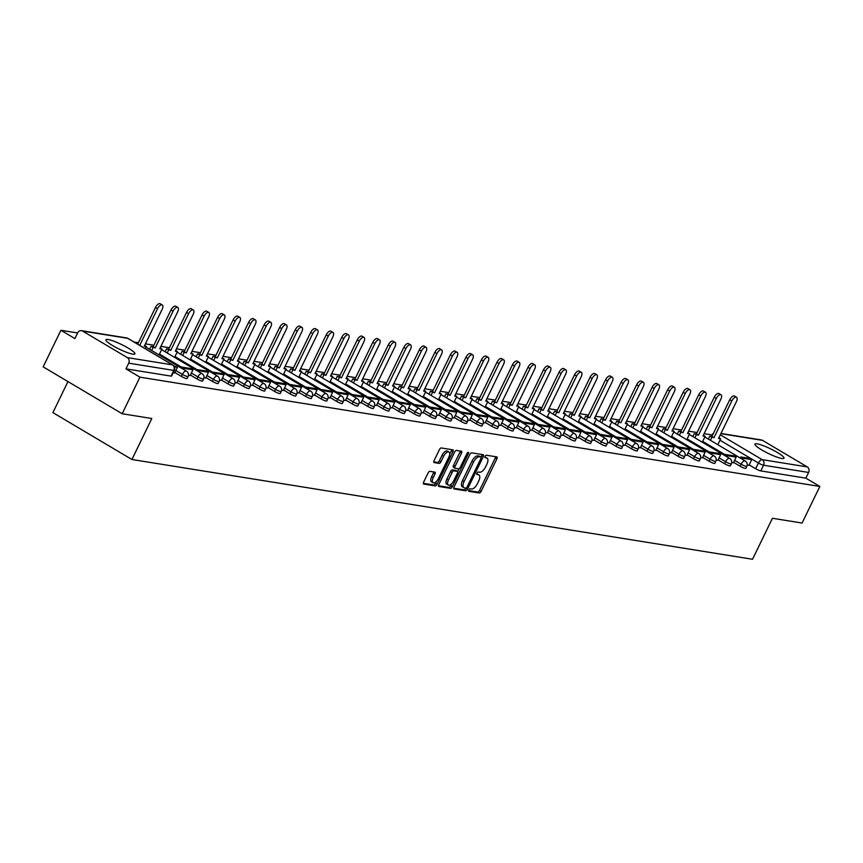 <?xml version="1.0" encoding="UTF-8"?>
<svg xmlns="http://www.w3.org/2000/svg" width="863" height="863" viewBox="0 0 863 863"><rect width="100%" height="100%" fill="white"/><g stroke="black" fill="none" stroke-linecap="round" stroke-linejoin="round"><path stroke-width="1.29" d="M468.825 489.936A1.424 0.658 120.7 0 0 468.782 491.274A1.424 0.658 120.7 0 0 468.9 491.317L479.278 492.978A2.028 0.939 120.7 0 0 481.123 491.327L496.894 458.846A2.028 0.939 120.7 0 0 496.959 456.948A2.028 0.939 120.7 0 0 496.797 456.894L486.419 455.222A1.424 0.658 120.7 0 0 485.125 456.376A1.424 0.658 120.7 0 0 485.082 457.703A1.424 0.658 120.7 0 0 485.2 457.746L486.538 457.962A6.505 2.988 120.7 0 1 487.056 458.145A6.505 2.988 120.7 0 1 486.861 464.24L485.545 466.948A6.505 2.988 120.7 0 1 479.612 472.223L478.275 472.007A1.424 0.658 120.7 0 0 476.98 473.161A1.424 0.658 120.7 0 0 476.937 474.488A1.424 0.658 120.7 0 0 477.045 474.531L478.393 474.747A6.505 2.988 120.7 0 1 478.9 474.93A6.505 2.988 120.7 0 1 478.706 481.025L477.401 483.733A6.505 2.988 120.7 0 1 471.468 488.997L470.119 488.782A1.424 0.658 120.7 0 0 468.825 489.936M132.729 354.132A16.149 2.567 25.9 0 0 134.919 353.873A16.149 2.567 25.9 0 0 124.973 346.279A16.149 2.567 25.9 0 0 108.069 339.504A16.149 2.567 25.9 0 0 105.879 339.774A16.149 2.567 25.9 0 0 115.825 347.368A16.149 2.567 25.9 0 0 132.729 354.132M781.802 458.469A16.149 2.567 25.9 0 0 783.992 458.21A16.149 2.567 25.9 0 0 774.046 450.615A16.149 2.567 25.9 0 0 757.142 443.841A16.149 2.567 25.9 0 0 754.942 444.1A16.149 2.567 25.9 0 0 764.898 451.705A16.149 2.567 25.9 0 0 781.802 458.469M429.936 471.338A2.028 0.939 120.7 0 0 428.08 472.978L423.657 482.093A2.028 0.939 120.7 0 0 423.593 484.003A2.028 0.939 120.7 0 0 423.755 484.057L435.276 485.912A2.028 0.939 120.7 0 0 437.131 484.262L452.902 451.781A2.028 0.939 120.7 0 0 452.967 449.871A2.028 0.939 120.7 0 0 452.805 449.817L441.284 447.962A2.028 0.939 120.7 0 0 439.429 449.612L434.078 460.615A2.028 0.939 120.7 0 0 434.024 462.525A2.028 0.939 120.7 0 0 434.186 462.579L439.116 463.377A2.028 0.939 120.7 0 0 440.971 461.727L443.614 456.268A5.437 2.503 120.7 0 1 449.008 452.018A5.437 2.503 120.7 0 1 448.846 457.11L438.458 478.49A5.437 2.503 120.7 0 1 433.075 482.751A5.437 2.503 120.7 0 1 433.237 477.649L434.963 474.089A2.028 0.939 120.7 0 0 435.028 472.18A2.028 0.939 120.7 0 0 434.866 472.126L429.936 471.338M819.85 486.452L802.083 523.043L772.439 518.275L752.536 559.267L131.92 459.504L151.823 418.512L122.179 413.744L139.935 377.163L819.85 486.452L805.859 478.156L808.631 472.46L763.561 465.211A4.142 0.658 -154.1 0 1 758.415 463.021L719.99 440.216M454.024 486.98A2.028 0.939 120.7 0 0 453.97 488.879A2.028 0.939 120.7 0 0 454.132 488.943L465.653 490.788A2.028 0.939 120.7 0 0 467.509 489.138L483.28 456.656A2.028 0.939 120.7 0 0 483.334 454.758A2.028 0.939 120.7 0 0 483.172 454.704L471.651 452.848A2.028 0.939 120.7 0 0 469.796 454.499L454.024 486.98M450.464 488.35L438.943 486.495A2.028 0.939 120.7 0 1 438.782 486.441A2.028 0.939 120.7 0 1 438.846 484.531L454.618 452.05A2.028 0.939 120.7 0 1 456.462 450.41L461.403 451.198A2.028 0.939 120.7 0 1 461.554 451.252A2.028 0.939 120.7 0 1 461.5 453.161L455.103 466.333A2.028 0.939 120.7 0 0 455.038 468.242A2.028 0.939 120.7 0 0 455.2 468.296L458.469 468.825A2.028 0.939 120.7 0 0 460.324 467.174L466.991 453.463A1.424 0.658 120.7 0 1 468.393 452.341A1.424 0.658 120.7 0 1 468.35 453.679L452.32 486.7A2.028 0.939 120.7 0 1 450.464 488.35L448.889 487.412L438.512 485.74M122.179 413.744L43.15 366.861L60.917 330.281L77.627 332.967M711.975 434.93L704.132 433.668M697.099 432.536L688.609 431.176M681.576 430.044L673.086 428.684M666.053 427.552L657.574 426.182M650.54 425.06L642.05 423.69M635.017 422.557L626.527 421.198M619.494 420.065L611.004 418.706M603.971 417.573L595.492 416.203M588.458 415.071L579.968 413.711M572.935 412.579L564.445 411.22M557.412 410.087L548.922 408.717M541.899 407.595L533.41 406.225M526.376 405.092L517.886 403.733M510.853 402.6L502.363 401.241M495.33 400.108L486.84 398.738M479.817 397.616L471.327 396.246M464.294 395.114L455.804 393.755M448.771 392.622L440.281 391.263M433.248 390.13L424.758 388.76M417.735 387.638L409.245 386.268M402.212 385.135L393.722 383.776M386.689 382.643L378.199 381.284M371.166 380.151L362.687 378.781M355.653 377.649L347.163 376.29M340.13 375.157L331.64 373.798M324.607 372.665L316.117 371.295M309.094 370.173L300.604 368.803M293.571 367.67L285.081 366.311M278.048 365.178L269.558 363.819M262.525 362.687L254.035 361.317M247.012 360.195L238.522 358.825M231.489 357.692L222.999 356.333M215.966 355.2L207.476 353.841M200.443 352.708L191.953 351.338M184.93 350.216L176.44 348.846M169.407 347.713L160.917 346.354M153.884 345.222L145.394 343.852M138.36 342.73L134.078 342.039M67.961 381.586L52.891 412.622L131.92 459.504M139.935 377.163L125.955 368.868L128.716 363.161A4.142 3.614 -80.9 0 0 127.346 357.616L82.611 331.079A4.142 3.614 -80.9 0 0 77.67 332.881L74.898 338.576L60.917 330.281M805.859 478.156L760.799 470.907A4.142 0.658 -154.1 0 1 755.643 468.717L749.149 464.855M720.961 433.453L761.403 439.957A4.142 3.614 99.1 0 1 762.525 440.367L807.25 466.905A4.142 3.614 99.1 0 1 808.631 472.46M731.684 462.536L733.41 462.795M716.161 460.044L717.94 460.324L720.648 454.618L711.802 453.204L711.285 454.262M700.637 457.552L702.417 457.832L705.136 452.126L696.279 450.702L695.761 451.759M685.125 455.06L686.894 455.34L689.613 449.634L680.756 448.21L680.238 449.267M669.602 452.557L671.328 452.816M654.078 450.065L655.858 450.346L658.577 444.639L649.72 443.215L649.203 444.283M638.555 447.573L640.335 447.854L643.054 442.147L634.197 440.723L633.679 441.78M623.043 445.071L624.812 445.362L627.53 439.655L618.674 438.231L618.167 439.289M607.52 442.579L609.256 442.838M591.996 440.087L593.776 440.367L596.495 434.661L587.638 433.237L587.12 434.305M576.473 437.595L578.253 437.875L580.972 432.169L572.115 430.745L571.597 431.802M560.961 435.092L562.73 435.384L565.448 429.677L556.592 428.253L556.085 429.31M545.438 432.6L547.174 432.859M529.914 430.108L531.694 430.389L534.413 424.682L525.556 423.258L525.038 424.316M514.402 427.617L516.171 427.897L518.89 422.19L510.033 420.766L509.515 421.824M498.879 425.114L500.605 425.373M483.356 422.622L485.092 422.881M467.832 420.13L469.612 420.41L472.331 414.704L463.474 413.28L462.956 414.337M452.32 417.638L454.089 417.919L456.807 412.212L447.951 410.788L447.433 411.845M436.797 415.135L438.523 415.394M421.273 412.643L423.01 412.902M405.75 410.152L407.53 410.432L410.249 404.725L401.392 403.301L400.874 404.359M390.238 407.649L392.007 407.94L394.725 402.234L385.869 400.81L385.362 401.867M374.715 405.157L376.441 405.416M359.191 402.665L360.928 402.924M343.668 400.173L345.448 400.454L348.167 394.747L339.31 393.323L338.792 394.38M328.156 397.67L329.925 397.962L332.643 392.255L323.787 390.831L323.28 391.888M312.633 395.178L314.369 395.437M297.109 392.687L298.846 392.945M281.586 390.195L283.366 390.475L286.084 384.769L277.228 383.345L276.71 384.402M266.074 387.692L267.843 387.983L270.561 382.277L261.705 380.853L261.198 381.91M250.55 385.2L252.287 385.459M235.027 382.708L236.764 382.967M219.515 380.205L221.284 380.497L224.002 374.79L215.146 373.366L214.628 374.423M203.992 377.714L205.761 378.005L208.479 372.298L199.623 370.874L199.116 371.931M188.468 375.222L190.205 375.481M173.172 372.762L174.682 372.989M181.392 376.408L182.373 374.38A4.142 0.658 -154.1 0 0 188.091 376.516L187.098 378.533A4.142 0.658 25.9 0 1 181.392 376.408L174.887 372.557M196.915 378.9L197.897 376.883A4.142 0.658 -154.1 0 0 203.603 379.008L202.622 381.025A4.142 0.658 25.9 0 1 196.915 378.9L190.41 375.049M212.427 381.392L213.409 379.375A4.142 0.658 -154.1 0 0 219.126 381.5L218.145 383.528A4.142 0.658 25.9 0 1 212.427 381.392L205.933 377.541M227.951 383.895L228.932 381.867A4.142 0.658 -154.1 0 0 234.65 384.003L233.668 386.02A4.142 0.658 25.9 0 1 227.951 383.895L221.457 380.033M243.474 386.387L244.456 384.369A4.142 0.658 -154.1 0 0 250.162 386.495L249.18 388.512A4.142 0.658 25.9 0 1 243.474 386.387L236.969 382.536M258.997 388.879L259.979 386.861A4.142 0.658 -154.1 0 0 265.685 388.986L264.704 391.015A4.142 0.658 25.9 0 1 258.997 388.879L252.492 385.027M274.51 391.381L275.491 389.353A4.142 0.658 -154.1 0 0 281.209 391.478L280.227 393.506A4.142 0.658 25.9 0 1 274.51 391.381L268.015 387.519M290.033 393.873L291.014 391.845A4.142 0.658 -154.1 0 0 296.732 393.981L295.75 395.998A4.142 0.658 25.9 0 1 290.033 393.873L283.539 390.011M305.556 396.365L306.538 394.348A4.142 0.658 -154.1 0 0 312.244 396.473L311.263 398.49A4.142 0.658 25.9 0 1 305.556 396.365L299.051 392.514M321.068 398.857L322.05 396.84A4.142 0.658 -154.1 0 0 327.767 398.965L326.786 400.993A4.142 0.658 25.9 0 1 321.068 398.857L314.574 395.006M336.592 401.36L337.573 399.332A4.142 0.658 -154.1 0 0 343.291 401.457L342.309 403.485A4.142 0.658 25.9 0 1 336.592 401.36L330.098 397.498M352.115 403.852L353.096 401.824A4.142 0.658 -154.1 0 0 358.814 403.96L357.832 405.977A4.142 0.658 25.9 0 1 352.115 403.852L345.621 400.001M367.638 406.344L368.62 404.326A4.142 0.658 -154.1 0 0 374.326 406.451L373.345 408.469A4.142 0.658 25.9 0 1 367.638 406.344L361.133 402.492M383.15 408.835L384.132 406.818A4.142 0.658 -154.1 0 0 389.849 408.943L388.868 410.971A4.142 0.658 25.9 0 1 383.15 408.835L376.656 404.984M398.674 411.338L399.655 409.31A4.142 0.658 -154.1 0 0 405.373 411.435L404.391 413.463A4.142 0.658 25.9 0 1 398.674 411.338L392.18 407.476M414.197 413.83L415.179 411.802A4.142 0.658 -154.1 0 0 420.896 413.938L419.914 415.955A4.142 0.658 25.9 0 1 414.197 413.83L407.703 409.979M429.72 416.322L430.702 414.305A4.142 0.658 -154.1 0 0 436.408 416.43L435.427 418.447A4.142 0.658 25.9 0 1 429.72 416.322L423.215 412.471M445.232 418.814L446.214 416.797A4.142 0.658 -154.1 0 0 451.932 418.922L450.95 420.95A4.142 0.658 25.9 0 1 445.232 418.814L438.738 414.963M460.756 421.317L461.737 419.289A4.142 0.658 -154.1 0 0 467.455 421.424L466.473 423.442A4.142 0.658 25.9 0 1 460.756 421.317L454.262 417.455M476.279 423.809L477.261 421.791A4.142 0.658 -154.1 0 0 482.967 423.916L481.986 425.934A4.142 0.658 25.9 0 1 476.279 423.809L469.774 419.957M491.802 426.3L492.784 424.283A4.142 0.658 -154.1 0 0 498.49 426.408L497.509 428.436A4.142 0.658 25.9 0 1 491.802 426.3L485.297 422.449M507.315 428.803L508.296 426.775A4.142 0.658 -154.1 0 0 514.014 428.9L513.032 430.928A4.142 0.658 25.9 0 1 507.315 428.803L500.82 424.941M522.838 431.295L523.819 429.267A4.142 0.658 -154.1 0 0 529.537 431.403L528.555 433.42A4.142 0.658 25.9 0 1 522.838 431.295L516.344 427.433M538.361 433.787L539.343 431.77A4.142 0.658 -154.1 0 0 545.049 433.895L544.068 435.912A4.142 0.658 25.9 0 1 538.361 433.787L531.856 429.936M553.873 436.279L554.866 434.262A4.142 0.658 -154.1 0 0 560.572 436.387L559.591 438.415A4.142 0.658 25.9 0 1 553.873 436.279L547.379 432.428M569.397 438.782L570.378 436.754A4.142 0.658 -154.1 0 0 576.096 438.879L575.114 440.907A4.142 0.658 25.9 0 1 569.397 438.782L562.903 434.92M584.92 441.273L585.901 439.245A4.142 0.658 -154.1 0 0 591.619 441.381L590.637 443.399A4.142 0.658 25.9 0 1 584.92 441.273L578.426 437.422M600.443 443.765L601.425 441.748A4.142 0.658 -154.1 0 0 607.131 443.873L606.15 445.891A4.142 0.658 25.9 0 1 600.443 443.765L593.938 439.914M615.955 446.257L616.937 444.24A4.142 0.658 -154.1 0 0 622.655 446.365L621.673 448.393A4.142 0.658 25.9 0 1 615.955 446.257L609.461 442.406M631.479 448.76L632.46 446.732A4.142 0.658 -154.1 0 0 638.178 448.868L637.196 450.885A4.142 0.658 25.9 0 1 631.479 448.76L624.985 444.898M647.002 451.252L647.984 449.235A4.142 0.658 -154.1 0 0 653.701 451.36L652.719 453.377A4.142 0.658 25.9 0 1 647.002 451.252L640.508 447.401M662.525 453.744L663.507 451.727A4.142 0.658 -154.1 0 0 669.213 453.852L668.232 455.88A4.142 0.658 25.9 0 1 662.525 453.744L656.02 449.893M678.038 456.247L679.019 454.218A4.142 0.658 -154.1 0 0 684.737 456.344L683.755 458.372A4.142 0.658 25.9 0 1 678.038 456.247L671.543 452.385M693.561 458.738L694.542 456.71A4.142 0.658 -154.1 0 0 700.26 458.846L699.278 460.864A4.142 0.658 25.9 0 1 693.561 458.738L687.067 454.877M709.084 461.23L710.066 459.213A4.142 0.658 -154.1 0 0 715.783 461.338L714.801 463.355A4.142 0.658 25.9 0 1 709.084 461.23L702.579 457.379M724.607 463.722L725.589 461.705A4.142 0.658 -154.1 0 0 731.295 463.83L730.314 465.858A4.142 0.658 25.9 0 1 724.607 463.722L718.102 459.871M740.12 466.225L741.101 464.197A4.142 0.658 -154.1 0 0 746.819 466.322L745.837 468.35A4.142 0.658 25.9 0 1 740.12 466.225L733.626 462.363M747.207 465.038L748.976 465.319L751.695 459.612L742.838 458.188L742.32 459.245M125.955 368.868L171.025 376.106A4.142 0.658 25.9 0 0 171.586 376.041L174.348 370.346A4.142 0.658 -154.1 0 1 173.787 370.41L128.716 363.161M478.9 474.93L477.325 473.992A6.505 2.988 120.7 0 0 476.808 473.809L478.393 474.747M487.056 458.145L485.47 457.207A6.505 2.988 120.7 0 0 484.963 457.023L486.538 457.962M468.609 490.583L477.692 492.039A2.028 0.939 120.7 0 0 479.548 490.4L495.319 457.919A2.028 0.939 120.7 0 0 495.653 456.71M481.015 457.12L481.694 455.729A2.028 0.939 120.7 0 0 482.029 454.521M453.69 488.188L464.067 489.85A2.028 0.939 120.7 0 0 465.923 488.21L465.988 488.08M465.804 488.091A1.424 0.658 120.7 0 0 467.099 486.937L480.95 458.426A1.424 0.658 120.7 0 0 480.982 457.099A1.424 0.658 120.7 0 0 480.874 457.056L479.461 456.829A6.505 2.988 120.7 0 0 473.528 462.093L464.067 481.586A6.505 2.988 120.7 0 0 463.873 487.681A6.505 2.988 120.7 0 0 464.391 487.865L465.804 488.091M479.494 456.236A1.424 0.658 120.7 0 0 479.407 456.16A1.424 0.658 120.7 0 0 479.299 456.117L480.874 457.056M463.873 487.681L462.298 486.743A6.505 2.988 120.7 0 1 462.482 480.648L471.953 461.166A6.505 2.988 120.7 0 1 477.875 455.891L479.299 456.117M454.92 468.124L453.625 467.358A2.028 0.939 120.7 0 1 453.463 467.304A2.028 0.939 120.7 0 1 453.517 465.394L459.914 452.223A2.028 0.939 120.7 0 0 460.249 451.015M459.03 468.685L457.606 471.63M451.759 483.658L450.734 485.761L452.32 486.7M448.469 480.001A5.437 2.503 120.7 0 0 448.307 485.092A5.437 2.503 120.7 0 0 453.69 480.842L457.347 473.312A2.028 0.939 120.7 0 0 457.412 471.403A2.028 0.939 120.7 0 0 457.25 471.349L453.97 470.82A2.028 0.939 120.7 0 0 452.126 472.471L448.469 480.001L446.883 479.062A5.437 2.503 120.7 0 0 446.721 484.165L448.307 485.092M455.955 470.583A2.028 0.939 120.7 0 0 455.826 470.464A2.028 0.939 120.7 0 0 455.664 470.411L457.25 471.349M446.883 479.062L450.54 471.532A2.028 0.939 120.7 0 1 452.395 469.882L455.664 470.411M448.889 487.412A2.028 0.939 120.7 0 0 450.734 485.761M433.075 482.751L431.489 481.813A5.437 2.503 120.7 0 1 431.651 476.71L433.388 473.151A2.028 0.939 120.7 0 0 433.722 471.942M449.008 452.018L447.422 451.079A5.437 2.503 120.7 0 0 442.039 455.33L443.614 456.268M433.744 461.824L437.53 462.439A2.028 0.939 120.7 0 0 439.386 460.788L442.039 455.33M449.731 454.132L451.327 450.842A2.028 0.939 120.7 0 0 451.662 449.634M423.323 483.302L433.701 484.974A2.028 0.939 120.7 0 0 435.556 483.323L436.538 481.306M718.868 437.768L720.659 438.836L718.523 438.49L736.376 401.716A4.757 2.19 120.7 0 0 736.517 397.26A4.757 2.19 120.7 0 0 731.802 400.982L729.742 399.763A4.757 2.19 -59.3 0 1 734.467 396.041L736.517 397.26M708.34 439.084L709.753 436.193L713.949 437.757L711.889 436.538L729.742 399.763M709.753 436.193L711.889 436.538M740.271 458.026L740.788 456.969L749.634 458.393L751.695 459.612M740.788 456.969L742.838 458.188M713.949 437.757L731.802 400.982M711.802 437.412L710.4 440.303M720.659 438.836L717.811 444.704M703.345 435.276L705.136 436.333L703 435.998L720.853 399.224A4.757 2.19 120.7 0 0 720.993 394.758A4.757 2.19 120.7 0 0 716.279 398.49L714.219 397.271A4.757 2.19 -59.3 0 1 718.944 393.539L720.993 394.758M692.827 436.592L694.23 433.69L698.426 435.254L696.365 434.035L714.219 397.271M694.23 433.69L696.365 434.035M724.747 455.535L725.265 454.477L727.315 455.696L736.171 457.12L733.41 462.816M727.315 455.696L726.808 456.754M725.265 454.477L734.122 455.901L736.171 457.12M698.426 435.254L716.279 398.49M696.29 434.909L694.877 437.811M705.136 436.333L702.288 442.212M687.833 432.784L689.623 433.841L687.477 433.496L705.33 396.732A4.757 2.19 120.7 0 0 705.481 392.266A4.757 2.19 120.7 0 0 700.756 395.998L698.706 394.779A4.757 2.19 -59.3 0 1 703.421 391.047L705.481 392.266M677.304 434.1L678.706 431.198L682.903 432.762L680.853 431.543L698.706 394.779M678.706 431.198L680.853 431.543M709.235 453.043L709.742 451.975L718.599 453.399L720.648 454.618M709.742 451.975L711.802 453.204M682.903 432.762L700.756 395.998M680.767 432.417L679.354 435.319M689.623 433.841L686.765 439.709M672.309 430.281L674.1 431.349L671.964 431.004L689.817 394.24A4.757 2.19 120.7 0 0 689.958 389.774A4.757 2.19 120.7 0 0 685.233 393.496L683.183 392.277A4.757 2.19 -59.3 0 1 687.897 388.555L689.958 389.774M661.781 431.608L663.194 428.706L667.379 430.27L665.33 429.051L683.183 392.277M663.194 428.706L665.33 429.051M693.712 450.54L694.219 449.483L703.075 450.907L705.136 452.126M694.219 449.483L696.279 450.702M667.379 430.27L685.233 393.496M665.244 429.925L663.841 432.827M674.1 431.349L671.252 437.217M656.786 427.789L658.577 428.857L656.441 428.512L674.294 391.737A4.757 2.19 120.7 0 0 674.435 387.282A4.757 2.19 120.7 0 0 669.72 391.004L667.66 389.785A4.757 2.19 -59.3 0 1 672.385 386.063L674.435 387.282M646.268 429.105L647.671 426.214L651.867 427.778L649.807 426.559L667.66 389.785M647.671 426.214L649.807 426.559M678.189 448.048L678.706 446.991L687.563 448.415L689.613 449.634M678.706 446.991L680.756 448.21M651.867 427.778L669.72 391.004M649.72 427.433L648.318 430.324M658.577 428.857L655.729 434.725M641.274 425.297L643.054 426.354L640.918 426.009L658.771 389.245A4.757 2.19 120.7 0 0 658.911 384.779A4.757 2.19 120.7 0 0 654.197 388.512L652.148 387.293A4.757 2.19 -59.3 0 1 656.862 383.56L658.911 384.779M630.745 426.613L632.148 423.711L636.344 425.276L634.283 424.057L652.148 387.293M632.148 423.711L634.283 424.057M662.665 445.556L663.183 444.499L665.233 445.718L674.089 447.142L671.328 452.838M665.233 445.718L664.726 446.775M663.183 444.499L672.04 445.923L674.089 447.142M636.344 425.276L654.197 388.512M634.208 424.93L632.795 427.832M643.054 426.354L640.206 432.234M625.751 422.805L627.541 423.862L625.395 423.517L643.248 386.753A4.757 2.19 120.7 0 0 643.399 382.287A4.757 2.19 120.7 0 0 638.674 386.02L636.624 384.801A4.757 2.19 -59.3 0 1 641.338 381.068L643.399 382.287M615.222 424.121L616.624 421.22L620.821 422.784L618.771 421.565L636.624 384.801M616.624 421.22L618.771 421.565M647.153 443.064L647.66 441.996L656.516 443.42L658.577 444.639M647.66 441.996L649.72 443.215M620.821 422.784L638.674 386.02M618.685 422.439L617.282 425.34M627.541 423.862L624.683 429.731M610.227 420.303L612.018 421.371L609.882 421.025L627.735 384.251A4.757 2.19 120.7 0 0 627.876 379.796A4.757 2.19 120.7 0 0 623.162 383.517L621.101 382.298A4.757 2.19 -59.3 0 1 625.815 378.577L627.876 379.796M599.699 421.619L601.112 418.728L605.297 420.292L603.248 419.073L621.101 382.298M601.112 418.728L603.248 419.073M631.63 440.562L632.137 439.504L640.993 440.928L643.054 442.147M632.137 439.504L634.197 440.723M605.297 420.292L623.162 383.517M603.161 419.947L601.759 422.838M612.018 421.371L609.17 427.239M594.704 417.811L596.495 418.879L594.359 418.533L612.212 381.759A4.757 2.19 120.7 0 0 612.352 377.304A4.757 2.19 120.7 0 0 607.638 381.025L605.578 379.806A4.757 2.19 -59.3 0 1 610.303 376.085L612.352 377.304M584.186 419.127L585.589 416.236L589.785 417.789L587.725 416.57L605.578 379.806M585.589 416.236L587.725 416.57M616.106 438.07L616.624 437.012L625.481 438.436L627.53 439.655M616.624 437.012L618.674 438.231M589.785 417.789L607.638 381.025M587.638 417.455L586.236 420.346M596.495 418.879L593.647 424.747M579.192 415.319L580.982 416.376L578.836 416.031L596.689 379.267A4.757 2.19 120.7 0 0 596.829 374.801A4.757 2.19 120.7 0 0 592.115 378.533L590.065 377.314A4.757 2.19 -59.3 0 1 594.78 373.582L596.829 374.801M568.663 416.635L570.065 413.733L574.262 415.297L572.212 414.078L590.065 377.314M570.065 413.733L572.212 414.078M600.583 435.578L601.101 434.521L603.151 435.739L612.007 437.163L609.246 442.859M603.151 435.739L602.644 436.797M601.101 434.521L609.958 435.944L612.007 437.163M574.262 415.297L592.115 378.533M572.126 414.952L570.713 417.854M580.982 416.376L578.124 422.244M563.668 412.827L565.459 413.884L563.323 413.539L581.177 376.775A4.757 2.19 120.7 0 0 581.317 372.309A4.757 2.19 120.7 0 0 576.592 376.031L574.542 374.812A4.757 2.19 -59.3 0 1 579.256 371.09L581.317 372.309M553.14 414.143L554.553 411.241L558.739 412.805L556.689 411.586L574.542 374.812M554.553 411.241L556.689 411.586M585.071 433.086L585.578 432.018L594.434 433.442L596.495 434.661M585.578 432.018L587.638 433.237M558.739 412.805L576.592 376.031M556.603 412.46L555.2 415.362M565.459 413.884L562.611 419.752M548.145 410.324L549.936 411.392L547.8 411.047L565.653 374.272A4.757 2.19 120.7 0 0 565.794 369.817A4.757 2.19 120.7 0 0 561.079 373.539L559.019 372.32A4.757 2.19 -59.3 0 1 563.733 368.598L565.794 369.817M537.617 411.64L539.03 408.749L543.226 410.313L541.166 409.094L559.019 372.32M539.03 408.749L541.166 409.094M569.548 430.583L570.065 429.526L578.911 430.95L580.972 432.169M570.065 429.526L572.115 430.745M543.226 410.313L561.079 373.539M541.079 409.968L539.677 412.859M549.936 411.392L547.088 417.261M532.622 407.832L534.413 408.889L532.277 408.555L550.13 371.78A4.757 2.19 120.7 0 0 550.27 367.325A4.757 2.19 120.7 0 0 545.556 371.047L543.496 369.828A4.757 2.19 -59.3 0 1 548.221 366.106L550.27 367.325M522.104 409.148L523.507 406.257L527.703 407.811L525.643 406.592L543.496 369.828M523.507 406.257L525.643 406.592M554.024 428.091L554.542 427.034L563.399 428.458L565.448 429.677M554.542 427.034L556.592 428.253M527.703 407.811L545.556 371.047M525.567 407.476L524.154 410.367M534.413 408.889L531.565 414.769M517.11 405.34L518.9 406.397L516.754 406.052L534.607 369.288A4.757 2.19 120.7 0 0 534.747 364.822A4.757 2.19 120.7 0 0 530.033 368.555L527.983 367.336A4.757 2.19 -59.3 0 1 532.698 363.603L534.747 364.822M506.581 406.656L507.983 403.755L512.18 405.319L510.13 404.1L527.983 367.336M507.983 403.755L510.13 404.1M538.501 425.599L539.019 424.542L541.079 425.761L549.925 427.174L547.164 432.881M541.079 425.761L540.562 426.818M539.019 424.542L547.876 425.955L549.925 427.174M512.18 405.319L530.033 368.555M510.044 404.974L508.631 407.875M518.9 406.397L516.042 412.266M501.586 402.838L503.377 403.906L501.241 403.56L519.095 366.797A4.757 2.19 120.7 0 0 519.235 362.331A4.757 2.19 120.7 0 0 514.51 366.052L512.46 364.833A4.757 2.19 -59.3 0 1 517.174 361.112L519.235 362.331M491.058 404.164L492.471 401.263L496.656 402.827L494.607 401.608L512.46 364.833M492.471 401.263L494.607 401.608M522.989 423.097L523.496 422.039L532.352 423.463L534.413 424.682M523.496 422.039L525.556 423.258M496.656 402.827L514.51 366.052M494.521 402.482L493.118 405.383M503.377 403.906L500.529 409.774M486.063 400.346L487.854 401.414L485.718 401.068L503.571 364.294A4.757 2.19 120.7 0 0 503.712 359.839A4.757 2.19 120.7 0 0 498.997 363.56L496.937 362.341A4.757 2.19 -59.3 0 1 501.651 358.62L503.712 359.839M475.535 401.662L476.948 398.771L481.144 400.335L479.084 399.116L496.937 362.341M476.948 398.771L479.084 399.116M507.466 420.605L507.983 419.547L516.829 420.971L518.89 422.19M507.983 419.547L510.033 420.766M481.144 400.335L498.997 363.56M478.997 399.99L477.595 402.881M487.854 401.414L485.006 407.282M470.54 397.854L472.331 398.911L470.195 398.577L488.048 361.802A4.757 2.19 120.7 0 0 488.188 357.336A4.757 2.19 120.7 0 0 483.474 361.068L481.414 359.849A4.757 2.19 -59.3 0 1 486.139 356.117L488.188 357.336M460.022 399.17L461.425 396.268L465.621 397.832L463.56 396.613L481.414 359.849M461.425 396.268L463.56 396.613M491.942 418.113L492.46 417.056L494.51 418.275L503.366 419.698L500.605 425.394M494.51 418.275L494.003 419.332M492.46 417.056L501.317 418.479L503.366 419.698M465.621 397.832L483.474 361.068M463.485 397.487L462.072 400.389M472.331 398.911L469.483 404.79M455.028 395.362L456.818 396.419L454.672 396.074L472.525 359.31A4.757 2.19 120.7 0 0 472.665 354.844A4.757 2.19 120.7 0 0 467.951 358.577L465.901 357.358A4.757 2.19 -59.3 0 1 470.615 353.625L472.665 354.844M444.499 396.678L445.901 393.776L450.098 395.34L448.048 394.121L465.901 357.358M445.901 393.776L448.048 394.121M476.419 415.621L476.937 414.553L478.997 415.772L487.843 417.196L485.082 422.902M478.997 415.772L478.48 416.84M476.937 414.553L485.793 415.977L487.843 417.196M450.098 395.34L467.951 358.577M447.962 394.995L446.549 397.897M456.818 396.419L453.96 402.287M439.504 392.859L441.295 393.927L439.159 393.582L457.012 356.818A4.757 2.19 120.7 0 0 457.153 352.352A4.757 2.19 120.7 0 0 452.428 356.074L450.378 354.855A4.757 2.19 -59.3 0 1 455.092 351.133L457.153 352.352M428.976 394.175L430.389 391.284L434.574 392.848L432.525 391.629L450.378 354.855M430.389 391.284L432.525 391.629M460.907 413.118L461.414 412.061L470.27 413.485L472.331 414.704M461.414 412.061L463.474 413.28M434.574 392.848L452.428 356.074M432.439 392.503L431.036 395.394M441.295 393.927L438.447 399.796M423.981 390.367L425.772 391.435L423.636 391.09L441.489 354.315A4.757 2.19 120.7 0 0 441.629 349.86A4.757 2.19 120.7 0 0 436.915 353.582L434.855 352.363A4.757 2.19 -59.3 0 1 439.58 348.641L441.629 349.86M413.453 391.683L414.866 388.792L419.062 390.356L417.002 389.137L434.855 352.363M414.866 388.792L417.002 389.137M445.384 410.626L445.901 409.569L454.747 410.993L456.807 412.212M445.901 409.569L447.951 410.788M419.062 390.356L436.915 353.582M416.915 390.011L415.513 392.902M425.772 391.435L422.924 397.304M408.458 387.875L410.249 388.933L408.113 388.587L425.966 351.824A4.757 2.19 120.7 0 0 426.106 347.358A4.757 2.19 120.7 0 0 421.392 351.09L419.332 349.871A4.757 2.19 -59.3 0 1 424.057 346.139L426.106 347.358M397.94 389.191L399.342 386.29L403.539 387.854L401.478 386.635L419.332 349.871M399.342 386.29L401.478 386.635M429.86 408.134L430.378 407.077L432.428 408.296L441.284 409.72L438.523 415.416M432.428 408.296L431.921 409.353M430.378 407.077L439.235 408.501L441.284 409.72M403.539 387.854L421.392 351.09M401.403 387.509L399.99 390.41M410.249 388.933L407.401 394.812M392.945 385.383L394.736 386.441L392.589 386.095L410.443 349.332A4.757 2.19 120.7 0 0 410.594 344.866A4.757 2.19 120.7 0 0 405.869 348.598L403.819 347.379A4.757 2.19 -59.3 0 1 408.533 343.647L410.594 344.866M382.417 386.7L383.819 383.798L388.016 385.362L385.966 384.143L403.819 347.379M383.819 383.798L385.966 384.143M414.348 405.642L414.855 404.574L416.915 405.793L425.761 407.217L422.999 412.924M416.915 405.793L416.398 406.861M414.855 404.574L423.711 405.998L425.761 407.217M388.016 385.362L405.869 348.598M385.88 385.017L384.466 387.919M394.736 386.441L391.878 392.309M377.422 382.881L379.213 383.949L377.077 383.604L394.93 346.829A4.757 2.19 120.7 0 0 395.071 342.374A4.757 2.19 120.7 0 0 390.346 346.095L388.296 344.876A4.757 2.19 -59.3 0 1 393.01 341.155L395.071 342.374M366.894 384.197L368.307 381.306L372.492 382.87L370.443 381.651L388.296 344.876M368.307 381.306L370.443 381.651M398.825 403.14L399.332 402.082L408.188 403.506L410.249 404.725M399.332 402.082L401.392 403.301M372.492 382.87L390.346 346.095M370.356 382.525L368.954 385.416M379.213 383.949L376.365 389.817M361.899 380.389L363.69 381.457L361.554 381.112L379.407 344.337A4.757 2.19 120.7 0 0 379.547 339.882A4.757 2.19 120.7 0 0 374.833 343.603L372.773 342.384A4.757 2.19 -59.3 0 1 377.498 338.663L379.547 339.882M351.381 381.705L352.784 378.814L356.98 380.367L354.92 379.148L372.773 342.384M352.784 378.814L354.92 379.148M383.301 400.648L383.819 399.591L392.676 401.015L394.725 402.234M383.819 399.591L385.869 400.81M356.98 380.367L374.833 343.603M354.833 380.033L353.431 382.924M363.69 381.457L360.842 387.325M346.387 377.897L348.177 378.954L346.031 378.609L363.884 341.845A4.757 2.19 120.7 0 0 364.024 337.379A4.757 2.19 120.7 0 0 359.31 341.112L357.26 339.893A4.757 2.19 -59.3 0 1 361.975 336.16L364.024 337.379M335.858 379.213L337.26 376.311L341.457 377.875L339.407 376.656L357.26 339.893M337.26 376.311L339.407 376.656M367.778 398.156L368.296 397.099L370.346 398.318L379.202 399.742L376.441 405.437M370.346 398.318L369.839 399.375M368.296 397.099L377.153 398.523L379.202 399.742M341.457 377.875L359.31 341.112M339.321 377.53L337.908 380.432M348.177 378.954L345.319 384.822M330.863 375.405L332.654 376.462L330.507 376.117L348.372 339.353A4.757 2.19 120.7 0 0 348.512 334.887A4.757 2.19 120.7 0 0 343.787 338.609L341.737 337.39A4.757 2.19 -59.3 0 1 346.451 333.668L348.512 334.887M320.335 376.721L321.737 373.819L325.934 375.383L323.884 374.164L341.737 337.39M321.737 373.819L323.884 374.164M352.266 395.664L352.773 394.596L354.833 395.815L363.69 397.239L360.917 402.945M354.833 395.815L354.315 396.883M352.773 394.596L361.629 396.02L363.69 397.239M325.934 375.383L343.787 338.609M323.798 375.038L322.395 377.94M332.654 376.462L329.806 382.331M315.34 372.902L317.131 373.97L314.995 373.625L332.848 336.85A4.757 2.19 120.7 0 0 332.989 332.395A4.757 2.19 120.7 0 0 328.274 336.117L326.214 334.898A4.757 2.19 -59.3 0 1 330.928 331.176L332.989 332.395M304.812 374.218L306.225 371.327L310.421 372.892L308.361 371.673L326.214 334.898M306.225 371.327L308.361 371.673M336.743 393.161L337.26 392.104L346.106 393.528L348.167 394.747M337.26 392.104L339.31 393.323M310.421 372.892L328.274 336.117M308.274 372.546L306.872 375.437M317.131 373.97L314.283 379.839M299.817 370.41L301.608 371.468L299.472 371.133L317.325 334.359A4.757 2.19 120.7 0 0 317.465 329.893A4.757 2.19 120.7 0 0 312.751 333.625L310.691 332.406A4.757 2.19 -59.3 0 1 315.416 328.674L317.465 329.893M289.299 371.726L290.702 368.825L294.898 370.389L292.837 369.17L310.691 332.406M290.702 368.825L292.837 369.17M321.219 390.669L321.737 389.612L330.594 391.036L332.643 392.255M321.737 389.612L323.787 390.831M294.898 370.389L312.751 333.625M292.751 370.044L291.349 372.945M301.608 371.468L298.76 377.347M284.305 367.918L286.095 368.976L283.949 368.63L301.802 331.867A4.757 2.19 120.7 0 0 301.942 327.401A4.757 2.19 120.7 0 0 297.228 331.133L295.178 329.914A4.757 2.19 -59.3 0 1 299.893 326.182L301.942 327.401M273.776 369.235L275.178 366.333L279.375 367.897L277.325 366.678L295.178 329.914M275.178 366.333L277.325 366.678M305.696 388.177L306.214 387.12L308.274 388.339L317.12 389.752L314.359 395.459M308.274 388.339L307.757 389.396M306.214 387.12L315.071 388.533L317.12 389.752M279.375 367.897L297.228 331.133M277.239 367.552L275.826 370.454M286.095 368.976L283.237 374.844M268.781 365.416L270.572 366.484L268.436 366.139L286.289 329.375A4.757 2.19 120.7 0 0 286.43 324.909A4.757 2.19 120.7 0 0 281.705 328.63L279.655 327.411A4.757 2.19 -59.3 0 1 284.369 323.69L286.43 324.909M258.253 366.743L259.666 363.841L263.851 365.405L261.802 364.186L279.655 327.411M259.666 363.841L261.802 364.186M290.184 385.675L290.691 384.618L292.751 385.837L301.608 387.26L298.835 392.967M292.751 385.837L292.233 386.894M290.691 384.618L299.547 386.041L301.608 387.26M263.851 365.405L281.705 328.63M261.716 365.06L260.313 367.962M270.572 366.484L267.724 372.352M253.258 362.924L255.049 363.992L252.913 363.647L270.766 326.872A4.757 2.19 120.7 0 0 270.906 322.417A4.757 2.19 120.7 0 0 266.192 326.138L264.132 324.92A4.757 2.19 -59.3 0 1 268.846 321.198L270.906 322.417M242.73 364.24L244.143 361.349L248.339 362.913L246.279 361.694L264.132 324.92M244.143 361.349L246.279 361.694M274.661 383.183L275.178 382.126L284.024 383.55L286.084 384.769M275.178 382.126L277.228 383.345M248.339 362.913L266.192 326.138M246.192 362.568L244.79 365.459M255.049 363.992L252.201 369.86M237.735 360.432L239.526 361.489L237.39 361.144L255.243 324.38A4.757 2.19 120.7 0 0 255.383 319.914A4.757 2.19 120.7 0 0 250.669 323.647L248.609 322.428A4.757 2.19 -59.3 0 1 253.334 318.695L255.383 319.914M227.217 361.748L228.619 358.846L232.816 360.41L230.755 359.191L248.609 322.428M228.619 358.846L230.755 359.191M259.137 380.691L259.655 379.634L268.512 381.058L270.561 382.277M259.655 379.634L261.705 380.853M232.816 360.41L250.669 323.647M230.68 360.065L229.267 362.967M239.526 361.489L236.678 367.368M222.223 357.94L224.013 358.997L221.867 358.652L239.72 321.888A4.757 2.19 120.7 0 0 239.86 317.422A4.757 2.19 120.7 0 0 235.146 321.155L233.096 319.936A4.757 2.19 -59.3 0 1 237.81 316.203L239.86 317.422M211.694 359.256L213.096 356.354L217.293 357.918L215.243 356.699L233.096 319.936M213.096 356.354L215.243 356.699M243.614 378.199L244.132 377.131L246.192 378.35L255.038 379.774L252.276 385.481M246.192 378.35L245.675 379.418M244.132 377.131L252.988 378.555L255.038 379.774M217.293 357.918L235.146 321.155M215.157 357.573L213.744 360.475M224.013 358.997L221.155 364.866M206.699 355.437L208.49 356.505L206.354 356.16L224.207 319.396A4.757 2.19 120.7 0 0 224.348 314.93A4.757 2.19 120.7 0 0 219.623 318.652L217.573 317.433A4.757 2.19 -59.3 0 1 222.287 313.711L224.348 314.93M196.171 356.753L197.584 353.862L201.769 355.427L199.72 354.208L217.573 317.433M197.584 353.862L199.72 354.208M228.102 375.696L228.609 374.639L230.669 375.858L239.526 377.282L236.753 382.978M230.669 375.858L230.151 376.915M228.609 374.639L237.465 376.063L239.526 377.282M201.769 355.427L219.623 318.652M199.633 355.081L198.231 357.972M208.49 356.505L205.642 362.374M191.176 352.945L192.967 354.013L190.831 353.668L208.684 316.894A4.757 2.19 120.7 0 0 208.824 312.438A4.757 2.19 120.7 0 0 204.11 316.16L202.05 314.941A4.757 2.19 -59.3 0 1 206.775 311.219L208.824 312.438M180.647 354.262L182.061 351.37L186.257 352.924L184.197 351.705L202.05 314.941M182.061 351.37L184.197 351.705M212.578 373.204L213.096 372.147L221.942 373.571L224.002 374.79M213.096 372.147L215.146 373.366M186.257 352.924L204.11 316.16M184.11 352.589L182.708 355.48M192.967 354.013L190.119 359.882M175.653 350.454L177.444 351.511L175.308 351.165L193.161 314.402A4.757 2.19 120.7 0 0 193.301 309.936A4.757 2.19 120.7 0 0 188.587 313.668L186.527 312.449A4.757 2.19 -59.3 0 1 191.252 308.717L193.301 309.936M165.135 351.77L166.537 348.868L170.734 350.432L168.673 349.213L186.527 312.449M166.537 348.868L168.673 349.213M197.055 370.712L197.573 369.655L206.43 371.079L208.479 372.298M197.573 369.655L199.623 370.874M170.734 350.432L188.587 313.668M168.598 350.087L167.185 352.989M177.444 351.511L174.596 357.39M160.14 347.962L161.931 349.019L159.784 348.674L177.638 311.91A4.757 2.19 120.7 0 0 177.789 307.444A4.757 2.19 120.7 0 0 173.064 311.176L171.014 309.957A4.757 2.19 -59.3 0 1 175.728 306.225L177.789 307.444M149.612 349.278L151.014 346.376L155.211 347.94L153.161 346.721L171.014 309.957M151.014 346.376L153.161 346.721M181.532 368.221L182.05 367.153L184.11 368.372L192.956 369.796L190.194 375.502M184.11 368.372L183.592 369.44M182.05 367.153L190.906 368.577L192.956 369.796M155.211 347.94L173.064 311.176M153.075 347.595L151.661 350.497M161.931 349.019L159.072 354.887M144.617 345.459L146.408 346.527L144.272 346.182L162.125 309.407A4.757 2.19 120.7 0 0 162.266 304.952A4.757 2.19 120.7 0 0 157.541 308.674L155.491 307.455A4.757 2.19 -59.3 0 1 160.205 303.733L162.266 304.952M137.67 344.164L155.491 307.455M174.391 366.818L177.444 367.304L174.671 372.999M173.754 365.826L177.444 367.304M139.72 345.383L157.541 308.674M146.408 346.527L145.34 348.717M127.346 357.616L172.417 364.855L127.681 338.318L82.611 331.079M755.643 468.717L758.415 463.021A4.142 1.909 120.7 0 1 762.191 459.655L807.25 466.905M720.303 434.812L762.191 459.655A4.142 3.614 99.1 0 1 763.561 465.211L760.799 470.907M762.525 440.367L720.864 433.668M188.091 376.516A4.142 4.142 0 0 0 186.473 371.144A4.142 1.909 -59.3 0 0 186.149 371.025A4.142 1.909 -59.3 0 0 182.373 374.38L175.879 370.529M203.603 379.008A4.142 4.142 0 0 0 201.996 373.636A4.142 1.909 -59.3 0 0 201.672 373.528A4.142 1.909 -59.3 0 0 197.897 376.883L191.392 373.021M181.931 367.411L159.472 354.078M219.126 381.5A4.142 4.142 0 0 0 217.519 376.139A4.142 1.909 -59.3 0 0 217.185 376.02A4.142 1.909 -59.3 0 0 213.409 379.375L206.915 375.524M197.454 369.903L174.984 356.581M234.65 384.003A4.142 4.142 0 0 0 233.032 378.63A4.142 1.909 -59.3 0 0 232.708 378.512A4.142 1.909 -59.3 0 0 228.932 381.867L222.438 378.016M212.967 372.395L190.507 359.073M250.162 386.495A4.142 4.142 0 0 0 248.555 381.122A4.142 1.909 -59.3 0 0 248.231 381.004A4.142 1.909 -59.3 0 0 244.456 384.369L237.951 380.507M228.49 374.898L206.03 361.565M265.685 388.986A4.142 4.142 0 0 0 264.078 383.614A4.142 1.909 -59.3 0 0 263.744 383.506A4.142 1.909 -59.3 0 0 259.979 386.861L253.474 382.999M244.013 377.39L221.554 364.067M281.209 391.478A4.142 4.142 0 0 0 279.601 386.117A4.142 1.909 -59.3 0 0 279.267 385.998A4.142 1.909 -59.3 0 0 275.491 389.353L268.997 385.502M259.526 379.882L237.066 366.559M296.732 393.981A4.142 4.142 0 0 0 295.114 388.609A4.142 1.909 -59.3 0 0 294.79 388.49A4.142 1.909 -59.3 0 0 291.014 391.845L284.52 387.994M275.049 382.374L252.589 369.051M312.244 396.473A4.142 4.142 0 0 0 310.637 391.101A4.142 1.909 -59.3 0 0 310.313 390.982A4.142 1.909 -59.3 0 0 306.538 394.348L300.033 390.486M290.572 384.876L268.113 371.543M327.767 398.965A4.142 4.142 0 0 0 326.16 393.593A4.142 1.909 -59.3 0 0 325.826 393.485A4.142 1.909 -59.3 0 0 322.05 396.84L315.556 392.989M306.095 387.368L283.636 374.046M343.291 401.457A4.142 4.142 0 0 0 341.672 396.095A4.142 1.909 -59.3 0 0 341.349 395.977A4.142 1.909 -59.3 0 0 337.573 399.332L331.079 395.481M321.608 389.86L299.148 376.538M358.814 403.96A4.142 4.142 0 0 0 357.196 398.587A4.142 1.909 -59.3 0 0 356.872 398.469A4.142 1.909 -59.3 0 0 353.096 401.824L346.602 397.972M337.131 392.352L314.671 379.03M374.326 406.451A4.142 4.142 0 0 0 372.719 401.079A4.142 1.909 -59.3 0 0 372.395 400.961A4.142 1.909 -59.3 0 0 368.62 404.326L362.115 400.464M352.654 394.855L330.195 381.522M389.849 408.943A4.142 4.142 0 0 0 388.242 403.582A4.142 1.909 -59.3 0 0 387.908 403.463A4.142 1.909 -59.3 0 0 384.132 406.818L377.638 402.967M368.177 397.347L345.718 384.024M405.373 411.435A4.142 4.142 0 0 0 403.755 406.074A4.142 1.909 -59.3 0 0 403.431 405.955A4.142 1.909 -59.3 0 0 399.655 409.31L393.161 405.459M383.69 399.839L361.23 386.516M420.896 413.938A4.142 4.142 0 0 0 419.278 408.566A4.142 1.909 -59.3 0 0 418.954 408.447A4.142 1.909 -59.3 0 0 415.179 411.802L408.684 407.951M399.213 402.341L376.753 389.008M436.408 416.43A4.142 4.142 0 0 0 434.801 411.058A4.142 1.909 -59.3 0 0 434.477 410.95A4.142 1.909 -59.3 0 0 430.702 414.305L424.197 410.443M414.736 404.833L392.277 391.5M451.932 418.922A4.142 4.142 0 0 0 450.324 413.56A4.142 1.909 -59.3 0 0 449.99 413.442A4.142 1.909 -59.3 0 0 446.214 416.797L439.72 412.946M430.259 407.325L407.789 394.003M467.455 421.424A4.142 4.142 0 0 0 465.837 416.052A4.142 1.909 -59.3 0 0 465.513 415.934A4.142 1.909 -59.3 0 0 461.737 419.289L455.243 415.437M445.772 409.817L423.312 396.495M482.967 423.916A4.142 4.142 0 0 0 481.36 418.544A4.142 1.909 -59.3 0 0 481.036 418.426A4.142 1.909 -59.3 0 0 477.261 421.791L470.756 417.929M461.295 412.32L438.836 398.986M498.49 426.408A4.142 4.142 0 0 0 496.883 421.036A4.142 1.909 -59.3 0 0 496.559 420.928A4.142 1.909 -59.3 0 0 492.784 424.283L486.279 420.421M476.818 414.812L454.359 401.489M514.014 428.9A4.142 4.142 0 0 0 512.406 423.539A4.142 1.909 -59.3 0 0 512.072 423.42A4.142 1.909 -59.3 0 0 508.296 426.775L501.802 422.924M492.341 417.304L469.871 403.981M529.537 431.403A4.142 4.142 0 0 0 527.919 426.031A4.142 1.909 -59.3 0 0 527.595 425.912A4.142 1.909 -59.3 0 0 523.819 429.267L517.325 425.416M507.854 419.796L485.394 406.473M545.049 433.895A4.142 4.142 0 0 0 543.442 428.523A4.142 1.909 -59.3 0 0 543.118 428.404A4.142 1.909 -59.3 0 0 539.343 431.77L532.838 427.908M523.377 422.298L500.918 408.965M560.572 436.387A4.142 4.142 0 0 0 558.965 431.015A4.142 1.909 -59.3 0 0 558.631 430.907A4.142 1.909 -59.3 0 0 554.866 434.262L548.361 430.41M538.9 424.79L516.441 411.468M576.096 438.879A4.142 4.142 0 0 0 574.488 433.517A4.142 1.909 -59.3 0 0 574.154 433.399A4.142 1.909 -59.3 0 0 570.378 436.754L563.884 432.902M554.413 427.282L531.953 413.96M591.619 441.381A4.142 4.142 0 0 0 590.001 436.009A4.142 1.909 -59.3 0 0 589.677 435.891A4.142 1.909 -59.3 0 0 585.901 439.245L579.407 435.394M569.936 429.774L547.476 416.451M607.131 443.873A4.142 4.142 0 0 0 605.524 438.501A4.142 1.909 -59.3 0 0 605.2 438.393A4.142 1.909 -59.3 0 0 601.425 441.748L594.92 437.886M585.459 432.277L563 418.943M622.655 446.365A4.142 4.142 0 0 0 621.047 441.004A4.142 1.909 -59.3 0 0 620.713 440.885A4.142 1.909 -59.3 0 0 616.937 444.24L610.443 440.389M600.982 434.769L578.523 421.446M638.178 448.868A4.142 4.142 0 0 0 636.56 443.496A4.142 1.909 -59.3 0 0 636.236 443.377A4.142 1.909 -59.3 0 0 632.46 446.732L625.966 442.881M616.495 437.261L594.035 423.938M653.701 451.36A4.142 4.142 0 0 0 652.083 445.988A4.142 1.909 -59.3 0 0 651.759 445.869A4.142 1.909 -59.3 0 0 647.984 449.235L641.489 445.373M632.018 439.763L609.558 426.43M669.213 453.852A4.142 4.142 0 0 0 667.606 448.48A4.142 1.909 -59.3 0 0 667.282 448.372A4.142 1.909 -59.3 0 0 663.507 451.727L657.002 447.865M647.541 442.255L625.082 428.933M684.737 456.344A4.142 4.142 0 0 0 683.129 450.982A4.142 1.909 -59.3 0 0 682.795 450.864A4.142 1.909 -59.3 0 0 679.019 454.218L672.525 450.367M663.064 444.747L640.605 431.424M700.26 458.846A4.142 4.142 0 0 0 698.642 453.474A4.142 1.909 -59.3 0 0 698.318 453.355A4.142 1.909 -59.3 0 0 694.542 456.71L688.048 452.859M678.577 447.239L656.117 433.916M715.783 461.338A4.142 4.142 0 0 0 714.165 455.966A4.142 1.909 -59.3 0 0 713.841 455.847A4.142 1.909 -59.3 0 0 710.066 459.213L703.572 455.351M694.1 449.742L671.641 436.408M731.295 463.83A4.142 4.142 0 0 0 729.688 458.458A4.142 1.909 -59.3 0 0 729.364 458.35A4.142 1.909 -59.3 0 0 725.589 461.705L719.084 457.843M709.623 452.234L687.164 438.911M746.819 466.322A4.142 4.142 0 0 0 745.211 460.961A4.142 1.909 -59.3 0 0 744.877 460.842A4.142 1.909 -59.3 0 0 741.101 464.197L734.607 460.346M725.147 454.725L702.676 441.403M712.353 435.578A4.142 0.658 -154.1 0 1 711.953 434.995L711.252 436.43M171.025 376.106L173.787 370.41A4.142 3.614 99.1 0 0 172.417 364.855A4.142 1.909 -59.3 0 1 172.74 364.973A4.142 1.909 -59.3 0 1 173.139 365.427M174.348 370.346A4.142 4.142 0 0 0 172.74 364.973L128.015 338.436A4.142 4.142 0 0 0 126.559 337.908A4.142 3.614 -80.9 0 1 127.681 338.318A4.142 1.909 -59.3 0 1 128.015 338.436A4.142 1.909 -59.3 0 1 128.274 338.663M495.319 457.919L496.894 458.846M479.548 490.4L481.123 491.327M477.692 492.039L479.278 492.978M481.694 455.729L483.28 456.656M465.923 488.21L467.509 489.138M464.067 489.85L465.653 490.788M477.875 455.891L479.461 456.829M471.953 461.166L473.528 462.093M462.482 480.648L464.067 481.586M459.914 452.223L461.5 453.161M453.517 465.394L455.103 466.333M467.25 453.021L468.35 453.679M452.395 469.882L453.97 470.82M450.54 471.532L452.126 472.471M433.388 473.151L434.963 474.089M431.651 476.71L433.237 477.649M439.386 460.788L440.971 461.727M437.53 462.439L439.116 463.377M451.327 450.842L452.902 451.781M435.556 483.323L437.131 484.262M433.701 484.974L435.276 485.912M704.823 436.991L745.211 460.961M689.3 434.499L729.688 458.458M673.776 432.007L714.165 455.966M658.264 429.515L698.642 453.474M642.741 427.012L683.129 450.982M627.218 424.52L667.606 448.48M611.694 422.029L652.083 445.988M596.182 419.537L636.56 443.496M580.659 417.034L621.047 441.004M565.136 414.542L605.524 438.501M549.612 412.05L590.001 436.009M534.1 409.558L574.488 433.517M518.577 407.056L558.965 431.015M503.053 404.564L543.442 428.523M487.53 402.072L527.919 426.031M472.018 399.569L512.406 423.539M456.495 397.077L496.883 421.036M440.971 394.585L481.36 418.544M425.459 392.093L465.837 416.052M409.936 389.591L450.324 413.56M394.413 387.099L434.801 411.058M378.889 384.607L419.278 408.566M363.377 382.115L403.755 406.074M347.854 379.612L388.242 403.582M332.331 377.12L372.719 401.079M316.807 374.628L357.196 398.587M301.295 372.136L341.672 396.095M285.772 369.634L326.16 393.593M270.248 367.142L310.637 391.101M254.725 364.65L295.114 388.609M239.213 362.147L279.601 386.117M223.69 359.655L264.078 383.614M208.166 357.163L248.555 381.122M192.643 354.671L233.032 378.63M177.131 352.169L217.519 376.139M161.608 349.677L201.996 373.636M146.084 347.185L186.473 371.144M126.559 337.908L81.489 330.669M713.464 433.302A4.142 4.142 0 0 0 711.953 434.995M479.407 456.16L480.982 457.099M453.463 467.304L455.038 468.242M455.826 470.464L457.412 471.403"/></g></svg>
